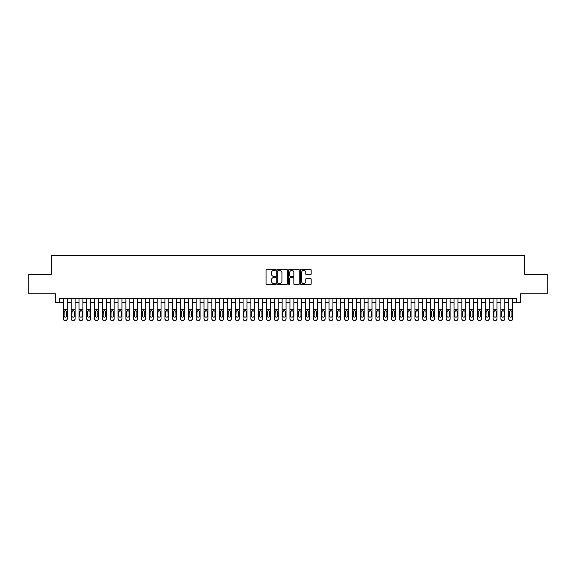 <?xml version="1.0" encoding="UTF-8"?>
<svg xmlns="http://www.w3.org/2000/svg" width="576" height="576" viewBox="0 0 576 576"><rect width="100%" height="100%" fill="white"/><g stroke="black" fill="none" stroke-linecap="round" stroke-linejoin="round"><path stroke-width="0.86" d="M275.501 269.849A0.54 0.54 0 0 0 274.961 269.316L266.818 269.316A0.77 0.77 0 0 0 266.047 270.079L266.047 283.889A0.77 0.77 0 0 0 266.818 284.652L274.961 284.652A0.54 0.54 0 0 0 275.501 284.119A0.54 0.54 0 0 0 274.961 283.579L273.91 283.579A2.455 2.455 0 0 1 271.454 281.124L271.454 279.972A2.455 2.455 0 0 1 273.91 277.517L274.961 277.517A0.54 0.54 0 0 0 275.501 276.984A0.54 0.54 0 0 0 274.961 276.444L273.91 276.444A2.455 2.455 0 0 1 271.454 273.996L271.454 272.844A2.455 2.455 0 0 1 273.91 270.389L274.961 270.389A0.54 0.54 0 0 0 275.501 269.849M310.414 274.723A0.77 0.77 0 0 0 311.177 273.953L311.177 270.079A0.77 0.77 0 0 0 310.414 269.316L301.363 269.316A0.77 0.77 0 0 0 300.6 270.079L300.6 283.889A0.77 0.77 0 0 0 301.363 284.652L310.414 284.652A0.77 0.77 0 0 0 311.177 283.889L311.177 279.209A0.77 0.77 0 0 0 310.414 278.438L306.54 278.438A0.77 0.77 0 0 0 305.77 279.209L305.77 281.527A2.052 2.052 0 0 1 303.725 283.579A2.052 2.052 0 0 1 301.673 281.527L301.673 272.441A2.052 2.052 0 0 1 303.725 270.389A2.052 2.052 0 0 1 305.77 272.441L305.77 273.953A0.77 0.77 0 0 0 306.54 274.723L310.414 274.723M59.465 302.378L59.465 298.469L516.535 298.469L516.535 302.378L520.438 302.378L520.438 293.782L547.2 293.782L547.2 274.248L524.736 274.248L524.736 255.499L51.264 255.499L51.264 274.248L28.8 274.248L28.8 293.782L55.562 293.782L55.562 302.378L63.374 302.378M287.33 270.079A0.77 0.77 0 0 0 286.56 269.316L277.51 269.316A0.77 0.77 0 0 0 276.746 270.079L276.746 283.889A0.77 0.77 0 0 0 277.51 284.652L286.56 284.652A0.77 0.77 0 0 0 287.33 283.889L287.33 270.079M289.44 269.316L298.49 269.316A0.77 0.77 0 0 1 299.254 270.079L299.254 283.889A0.77 0.77 0 0 1 298.49 284.652L294.617 284.652A0.77 0.77 0 0 1 293.846 283.889L293.846 278.287A0.77 0.77 0 0 0 293.083 277.517L290.513 277.517A0.77 0.77 0 0 0 289.742 278.287L289.742 284.119A0.54 0.54 0 0 1 289.21 284.652A0.54 0.54 0 0 1 288.67 284.119L288.67 270.079A0.77 0.77 0 0 1 289.44 269.316M67.277 302.378L71.186 302.378M75.096 302.378L78.998 302.378M82.908 302.378L86.81 302.378M90.72 302.378L94.622 302.378M98.532 302.378L102.442 302.378M106.344 302.378L110.254 302.378M114.156 302.378L118.066 302.378M121.968 302.378L125.878 302.378M129.787 302.378L133.69 302.378M137.599 302.378L141.502 302.378M145.411 302.378L149.321 302.378M153.223 302.378L157.133 302.378M161.035 302.378L164.945 302.378M168.847 302.378L172.757 302.378M176.666 302.378L180.569 302.378M184.478 302.378L188.381 302.378M192.29 302.378L196.193 302.378M200.102 302.378L204.012 302.378M207.914 302.378L211.824 302.378M215.726 302.378L219.636 302.378M223.538 302.378L227.448 302.378M231.358 302.378L235.26 302.378M239.17 302.378L243.072 302.378M246.982 302.378L250.891 302.378M254.794 302.378L258.703 302.378M262.606 302.378L266.515 302.378M270.418 302.378L274.327 302.378M278.237 302.378L282.139 302.378M286.049 302.378L289.951 302.378M293.861 302.378L297.763 302.378M301.673 302.378L305.582 302.378M309.485 302.378L313.394 302.378M317.297 302.378L321.206 302.378M325.109 302.378L329.018 302.378M332.928 302.378L336.83 302.378M340.74 302.378L344.642 302.378M348.552 302.378L352.462 302.378M356.364 302.378L360.274 302.378M364.176 302.378L368.086 302.378M371.988 302.378L375.898 302.378M379.807 302.378L383.71 302.378M387.619 302.378L391.522 302.378M395.431 302.378L399.334 302.378M403.243 302.378L407.153 302.378M411.055 302.378L414.965 302.378M418.867 302.378L422.777 302.378M426.679 302.378L430.589 302.378M434.498 302.378L438.401 302.378M442.31 302.378L446.213 302.378M450.122 302.378L454.032 302.378M457.934 302.378L461.844 302.378M465.746 302.378L469.656 302.378M473.558 302.378L477.468 302.378M481.378 302.378L485.28 302.378M489.19 302.378L493.092 302.378M497.002 302.378L500.904 302.378M504.814 302.378L508.723 302.378M512.626 302.378L516.535 302.378M278.359 270.389A0.54 0.54 0 0 0 277.819 270.922L277.819 283.039A0.54 0.54 0 0 0 278.359 283.579L279.468 283.579A2.455 2.455 0 0 0 281.923 281.124L281.923 272.844A2.455 2.455 0 0 0 279.468 270.389L278.359 270.389M293.846 272.477A2.052 2.052 0 0 0 291.794 270.425A2.052 2.052 0 0 0 289.742 272.477L289.742 275.681A0.77 0.77 0 0 0 290.513 276.444L293.083 276.444A0.77 0.77 0 0 0 293.846 275.681L293.846 272.477M63.374 298.469L63.374 318.708A1.562 1.548 -0 0 0 64.937 320.256L64.937 320.501A1.562 1.548 180 0 1 63.374 318.953L63.374 318.953A1.562 1.548 180 0 0 64.937 320.501L65.714 320.256A1.562 1.548 -0 0 0 67.277 318.708L67.277 318.953A1.562 1.548 180 0 1 65.714 320.501M67.277 311.472L67.277 318.953M66.578 315.914L66.578 311.803L66.578 315.914A1.253 1.238 180 0 1 65.326 317.16A1.253 1.238 180 0 0 66.578 315.914M64.073 316.159L64.073 315.914A1.253 1.238 180 0 0 65.326 317.16M64.073 315.914L64.217 311.227L65.326 310.543L66.434 311.227L65.326 310.543L64.073 311.702M67.277 298.469L67.277 318.708M64.937 320.256L65.714 320.256M67.277 311.227L66.434 311.227L66.578 311.803M71.186 311.472L71.186 318.708A1.562 1.548 0 0 0 72.749 320.256L73.534 320.256A1.562 1.548 0 0 0 75.096 318.708L75.096 318.953A1.562 1.548 180 0 1 73.534 320.501L73.534 320.256M74.39 315.914L74.39 311.803L74.39 315.914A1.253 1.238 180 0 1 73.138 317.16A1.253 1.238 180 0 0 74.39 315.914M71.892 316.159L71.892 315.914A1.253 1.238 180 0 0 73.138 317.16M71.892 315.914L72.029 311.227L73.138 310.543L74.254 311.227L73.138 310.543L71.892 311.702M78.998 311.472L78.998 318.708A1.562 1.548 0 0 0 80.561 320.256L81.346 320.256A1.562 1.548 0 0 0 82.908 318.708L82.908 318.953A1.562 1.548 180 0 1 81.346 320.501L81.346 320.256M82.202 315.914L82.202 311.803L82.202 315.914A1.253 1.238 180 0 1 80.95 317.16A1.253 1.238 180 0 0 82.202 315.914M79.704 316.159L79.704 315.914A1.253 1.238 180 0 0 80.95 317.16M79.704 315.914L79.841 311.227L80.95 310.543L82.066 311.227L80.95 310.543L79.704 311.702M86.81 311.472L86.81 318.708A1.562 1.548 0 0 0 88.373 320.256L89.158 320.256A1.562 1.548 0 0 0 90.72 318.708L90.72 318.953A1.562 1.548 180 0 1 89.158 320.501L89.158 320.256M90.014 315.914L90.014 311.803L90.014 315.914A1.253 1.238 180 0 1 88.769 317.16A1.253 1.238 180 0 0 90.014 315.914M87.516 316.159L87.516 315.914A1.253 1.238 180 0 0 88.769 317.16M87.516 315.914L87.653 311.227L88.769 310.543L89.878 311.227L88.769 310.543L87.516 311.702M94.622 311.472L94.622 318.708A1.562 1.548 0 0 0 96.185 320.256L96.97 320.256A1.562 1.548 0 0 0 98.532 318.708L98.532 318.953A1.562 1.548 180 0 1 96.97 320.501L96.97 320.256M97.826 315.914L97.826 311.803L97.826 315.914A1.253 1.238 180 0 1 96.581 317.16A1.253 1.238 180 0 0 97.826 315.914M95.328 316.159L95.328 315.914A1.253 1.238 180 0 0 96.581 317.16M95.328 315.914L95.465 311.227L96.581 310.543L97.69 311.227L96.581 310.543L95.328 311.702M75.096 298.469L75.096 318.953M71.186 298.469L71.186 318.953A1.562 1.548 180 0 0 72.749 320.501L73.534 320.501M75.096 311.227L74.254 311.227L74.39 311.803M82.908 298.469L82.908 318.953M78.998 298.469L78.998 318.953A1.562 1.548 180 0 0 80.561 320.501L81.346 320.501M82.908 311.227L82.066 311.227L82.202 311.803M90.72 298.469L90.72 318.953M86.81 298.469L86.81 318.953A1.562 1.548 180 0 0 88.373 320.501L89.158 320.501M90.72 311.227L89.878 311.227L90.014 311.803M98.532 298.469L98.532 318.953M94.622 298.469L94.622 318.953A1.562 1.548 180 0 0 96.185 320.501L96.97 320.501M98.532 311.227L97.69 311.227L97.826 311.803M102.442 311.472L102.442 318.708A1.562 1.548 0 0 0 104.004 320.256L104.782 320.256A1.562 1.548 0 0 0 106.344 318.708L106.344 318.953A1.562 1.548 180 0 1 104.782 320.501L104.782 320.256M105.638 315.914L105.638 311.803L105.638 315.914A1.253 1.238 180 0 1 104.393 317.16A1.253 1.238 180 0 0 105.638 315.914M103.14 316.159L103.14 315.914A1.253 1.238 180 0 0 104.393 317.16M103.14 315.914L103.277 311.227L104.393 310.543L105.502 311.227L104.393 310.543L103.14 311.702M106.344 298.469L106.344 318.953M102.442 298.469L102.442 318.953A1.562 1.548 180 0 0 104.004 320.501L104.782 320.501M106.344 311.227L105.502 311.227L105.638 311.803M110.254 311.472L110.254 318.708A1.562 1.548 0 0 0 111.816 320.256L112.594 320.256A1.562 1.548 0 0 0 114.156 318.708L114.156 318.953A1.562 1.548 180 0 1 112.594 320.501L112.594 320.256M113.458 315.914L113.458 311.803L113.458 315.914A1.253 1.238 180 0 1 112.205 317.16A1.253 1.238 180 0 0 113.458 315.914M110.952 316.159L110.952 315.914A1.253 1.238 180 0 0 112.205 317.16M110.952 315.914L111.096 311.227L112.205 310.543L113.314 311.227L112.205 310.543L110.952 311.702M114.156 298.469L114.156 318.953M110.254 298.469L110.254 318.953A1.562 1.548 180 0 0 111.816 320.501L112.594 320.501M114.156 311.227L113.314 311.227L113.458 311.803M118.066 311.472L118.066 318.708A1.562 1.548 0 0 0 119.628 320.256L120.406 320.256A1.562 1.548 0 0 0 121.968 318.708L121.968 318.953A1.562 1.548 180 0 1 120.406 320.501L120.406 320.256M121.27 315.914L121.27 311.803L121.27 315.914A1.253 1.238 180 0 1 120.017 317.16A1.253 1.238 180 0 0 121.27 315.914M118.771 316.159L118.771 315.914A1.253 1.238 180 0 0 120.017 317.16M118.771 315.914L118.908 311.227L120.017 310.543L121.133 311.227L120.017 310.543L118.771 311.702M121.968 298.469L121.968 318.953M118.066 298.469L118.066 318.953A1.562 1.548 180 0 0 119.628 320.501L120.406 320.501M121.968 311.227L121.133 311.227L121.27 311.803M125.878 311.472L125.878 318.708A1.562 1.548 0 0 0 127.44 320.256L128.225 320.256A1.562 1.548 0 0 0 129.787 318.708L129.787 318.953A1.562 1.548 180 0 1 128.225 320.501L128.225 320.256M129.082 315.914L129.082 311.803L129.082 315.914A1.253 1.238 180 0 1 127.829 317.16A1.253 1.238 180 0 0 129.082 315.914M126.583 316.159L126.583 315.914A1.253 1.238 180 0 0 127.829 317.16M126.583 315.914L126.72 311.227L127.829 310.543L128.945 311.227L127.829 310.543L126.583 311.702M129.787 298.469L129.787 318.953M125.878 298.469L125.878 318.953A1.562 1.548 180 0 0 127.44 320.501L128.225 320.501M129.787 311.227L128.945 311.227L129.082 311.803M133.69 311.472L133.69 318.708A1.562 1.548 0 0 0 135.252 320.256L136.037 320.256A1.562 1.548 0 0 0 137.599 318.708L137.599 318.953A1.562 1.548 180 0 1 136.037 320.501L136.037 320.256M136.894 315.914L136.894 311.803L136.894 315.914A1.253 1.238 180 0 1 135.641 317.16A1.253 1.238 180 0 0 136.894 315.914M134.395 316.159L134.395 315.914A1.253 1.238 180 0 0 135.641 317.16M134.395 315.914L134.532 311.227L135.641 310.543L136.757 311.227L135.641 310.543L134.395 311.702M137.599 298.469L137.599 318.953M133.69 298.469L133.69 318.953A1.562 1.548 180 0 0 135.252 320.501L136.037 320.501M137.599 311.227L136.757 311.227L136.894 311.803M141.502 311.472L141.502 318.708A1.562 1.548 0 0 0 143.064 320.256L143.849 320.256A1.562 1.548 0 0 0 145.411 318.708L145.411 318.953A1.562 1.548 180 0 1 143.849 320.501L143.849 320.256M144.706 315.914L144.706 311.803L144.706 315.914A1.253 1.238 180 0 1 143.46 317.16A1.253 1.238 180 0 0 144.706 315.914M142.207 316.159L142.207 315.914A1.253 1.238 180 0 0 143.46 317.16M142.207 315.914L142.344 311.227L143.46 310.543L144.569 311.227L143.46 310.543L142.207 311.702M145.411 298.469L145.411 318.953M141.502 298.469L141.502 318.953A1.562 1.548 180 0 0 143.064 320.501L143.849 320.501M145.411 311.227L144.569 311.227L144.706 311.803M149.321 311.472L149.321 318.708A1.562 1.548 0 0 0 150.883 320.256L151.661 320.256A1.562 1.548 0 0 0 153.223 318.708L153.223 318.953A1.562 1.548 180 0 1 151.661 320.501L151.661 320.256M152.518 315.914L152.518 311.803L152.518 315.914A1.253 1.238 180 0 1 151.272 317.16A1.253 1.238 180 0 0 152.518 315.914M150.019 316.159L150.019 315.914A1.253 1.238 180 0 0 151.272 317.16M150.019 315.914L150.156 311.227L151.272 310.543L152.381 311.227L151.272 310.543L150.019 311.702M153.223 298.469L153.223 318.953M149.321 298.469L149.321 318.953A1.562 1.548 180 0 0 150.883 320.501L151.661 320.501M153.223 311.227L152.381 311.227L152.518 311.803M157.133 311.472L157.133 318.708A1.562 1.548 0 0 0 158.695 320.256L159.473 320.256A1.562 1.548 0 0 0 161.035 318.708L161.035 318.953A1.562 1.548 180 0 1 159.473 320.501L159.473 320.256M160.337 315.914L160.337 311.803L160.337 315.914A1.253 1.238 180 0 1 159.084 317.16A1.253 1.238 180 0 0 160.337 315.914M157.831 316.159L157.831 315.914A1.253 1.238 180 0 0 159.084 317.16M157.831 315.914L157.975 311.227L159.084 310.543L160.193 311.227L159.084 310.543L157.831 311.702M161.035 298.469L161.035 318.953M157.133 298.469L157.133 318.953A1.562 1.548 180 0 0 158.695 320.501L159.473 320.501M161.035 311.227L160.193 311.227L160.337 311.803M168.847 298.469L168.847 318.953A1.562 1.548 180 0 1 167.285 320.501L167.285 320.256A1.562 1.548 0 0 0 168.847 318.708L168.847 318.953M164.945 298.469L164.945 318.708A1.562 1.548 0 0 0 166.507 320.256L167.285 320.256M166.507 320.256L167.285 320.501M166.507 320.501A1.562 1.548 180 0 1 164.945 318.953L164.945 311.472M168.847 311.227L168.012 311.227L168.149 315.914A1.253 1.238 180 0 1 166.896 317.16A1.253 1.238 180 0 1 165.643 315.914L165.787 311.227L166.896 310.543L168.012 311.227L166.896 310.543L165.643 311.702M176.666 298.469L176.666 318.953A1.562 1.548 180 0 1 175.104 320.501L175.104 320.256A1.562 1.548 0 0 0 176.666 318.708L176.666 318.953M172.757 298.469L172.757 318.708A1.562 1.548 0 0 0 174.319 320.256L175.104 320.256M174.319 320.256L175.104 320.501M174.319 320.501A1.562 1.548 180 0 1 172.757 318.953L172.757 311.472M176.666 311.227L175.824 311.227L175.961 315.914A1.253 1.238 180 0 1 174.708 317.16A1.253 1.238 180 0 1 173.462 315.914L173.599 311.227L174.708 310.543L175.824 311.227L174.708 310.543L173.462 311.702M166.896 317.16A1.253 1.238 180 0 0 168.149 315.914L168.149 311.803M174.708 317.16A1.253 1.238 180 0 0 175.961 315.914L175.961 311.803M180.569 311.472L180.569 318.708A1.562 1.548 0 0 0 182.131 320.256L182.916 320.256A1.562 1.548 0 0 0 184.478 318.708L184.478 318.953A1.562 1.548 180 0 1 182.916 320.501L182.916 320.256M183.773 315.914L183.773 311.803L183.773 315.914A1.253 1.238 180 0 1 182.52 317.16A1.253 1.238 180 0 0 183.773 315.914M181.274 316.159L181.274 315.914A1.253 1.238 180 0 0 182.52 317.16M181.274 315.914L181.411 311.227L182.52 310.543L183.636 311.227L182.52 310.543L181.274 311.702M184.478 298.469L184.478 318.953M180.569 298.469L180.569 318.953A1.562 1.548 180 0 0 182.131 320.501L182.916 320.501M184.478 311.227L183.636 311.227L183.773 311.803M188.381 311.472L188.381 318.708A1.562 1.548 0 0 0 189.943 320.256L190.728 320.256A1.562 1.548 0 0 0 192.29 318.708L192.29 318.953A1.562 1.548 180 0 1 190.728 320.501L190.728 320.256M191.585 315.914L191.585 311.803L191.585 315.914A1.253 1.238 180 0 1 190.339 317.16A1.253 1.238 180 0 0 191.585 315.914M189.086 316.159L189.086 315.914A1.253 1.238 180 0 0 190.339 317.16M189.086 315.914L189.223 311.227L190.339 310.543L191.448 311.227L190.339 310.543L189.086 311.702M192.29 298.469L192.29 318.953M188.381 298.469L188.381 318.953A1.562 1.548 180 0 0 189.943 320.501L190.728 320.501M192.29 311.227L191.448 311.227L191.585 311.803M196.193 311.472L196.193 318.708A1.562 1.548 0 0 0 197.755 320.256L198.54 320.256A1.562 1.548 0 0 0 200.102 318.708L200.102 318.953A1.562 1.548 180 0 1 198.54 320.501L198.54 320.256M199.397 315.914L199.397 311.803L199.397 315.914A1.253 1.238 180 0 1 198.151 317.16A1.253 1.238 180 0 0 199.397 315.914M196.898 316.159L196.898 315.914A1.253 1.238 180 0 0 198.151 317.16M196.898 315.914L197.035 311.227L198.151 310.543L199.26 311.227L198.151 310.543L196.898 311.702M200.102 298.469L200.102 318.953M196.193 298.469L196.193 318.953A1.562 1.548 180 0 0 197.755 320.501L198.54 320.501M200.102 311.227L199.26 311.227L199.397 311.803M204.012 311.472L204.012 318.708A1.562 1.548 0 0 0 205.574 320.256L206.352 320.256A1.562 1.548 0 0 0 207.914 318.708L207.914 318.953A1.562 1.548 180 0 1 206.352 320.501L206.352 320.256M207.216 315.914L207.216 311.803L207.216 315.914A1.253 1.238 180 0 1 205.963 317.16A1.253 1.238 180 0 0 207.216 315.914M204.71 316.159L204.71 315.914A1.253 1.238 180 0 0 205.963 317.16M204.71 315.914L204.847 311.227L205.963 310.543L207.072 311.227L205.963 310.543L204.71 311.702M207.914 298.469L207.914 318.953M204.012 298.469L204.012 318.953A1.562 1.548 180 0 0 205.574 320.501L206.352 320.501M207.914 311.227L207.072 311.227L207.216 311.803M211.824 311.472L211.824 318.708A1.562 1.548 0 0 0 213.386 320.256L214.164 320.256A1.562 1.548 0 0 0 215.726 318.708L215.726 318.953A1.562 1.548 180 0 1 214.164 320.501L214.164 320.256M215.028 315.914L215.028 311.803L215.028 315.914A1.253 1.238 180 0 1 213.775 317.16A1.253 1.238 180 0 0 215.028 315.914M212.522 316.159L212.522 315.914A1.253 1.238 180 0 0 213.775 317.16M212.522 315.914L212.666 311.227L213.775 310.543L214.884 311.227L213.775 310.543L212.522 311.702M215.726 298.469L215.726 318.953M211.824 298.469L211.824 318.953A1.562 1.548 180 0 0 213.386 320.501L214.164 320.501M215.726 311.227L214.884 311.227L215.028 311.803M219.636 311.472L219.636 318.708A1.562 1.548 0 0 0 221.198 320.256L221.976 320.256A1.562 1.548 0 0 0 223.538 318.708L223.538 318.953A1.562 1.548 180 0 1 221.976 320.501L221.976 320.256M222.84 315.914L222.84 311.803L222.84 315.914A1.253 1.238 180 0 1 221.587 317.16A1.253 1.238 180 0 0 222.84 315.914M220.342 316.159L220.342 315.914A1.253 1.238 180 0 0 221.587 317.16M220.342 315.914L220.478 311.227L221.587 310.543L222.703 311.227L221.587 310.543L220.342 311.702M223.538 298.469L223.538 318.953M219.636 298.469L219.636 318.953A1.562 1.548 180 0 0 221.198 320.501L221.976 320.501M223.538 311.227L222.703 311.227L222.84 311.803M227.448 311.472L227.448 318.708A1.562 1.548 0 0 0 229.01 320.256L229.795 320.256A1.562 1.548 0 0 0 231.358 318.708L231.358 318.953A1.562 1.548 180 0 1 229.795 320.501L229.795 320.256M230.652 315.914L230.652 311.803L230.652 315.914A1.253 1.238 180 0 1 229.399 317.16A1.253 1.238 180 0 0 230.652 315.914M228.154 316.159L228.154 315.914A1.253 1.238 180 0 0 229.399 317.16M228.154 315.914L228.29 311.227L229.399 310.543L230.515 311.227L229.399 310.543L228.154 311.702M231.358 298.469L231.358 318.953M227.448 298.469L227.448 318.953A1.562 1.548 180 0 0 229.01 320.501L229.795 320.501M231.358 311.227L230.515 311.227L230.652 311.803M235.26 311.472L235.26 318.708A1.562 1.548 0 0 0 236.822 320.256L237.607 320.256A1.562 1.548 0 0 0 239.17 318.708L239.17 318.953A1.562 1.548 180 0 1 237.607 320.501L237.607 320.256M238.464 315.914L238.464 311.803L238.464 315.914A1.253 1.238 180 0 1 237.211 317.16A1.253 1.238 180 0 0 238.464 315.914M235.966 316.159L235.966 315.914A1.253 1.238 180 0 0 237.211 317.16M235.966 315.914L236.102 311.227L237.211 310.543L238.327 311.227L237.211 310.543L235.966 311.702M239.17 298.469L239.17 318.953M235.26 298.469L235.26 318.953A1.562 1.548 180 0 0 236.822 320.501L237.607 320.501M239.17 311.227L238.327 311.227L238.464 311.803M243.072 311.472L243.072 318.708A1.562 1.548 0 0 0 244.634 320.256L245.419 320.256A1.562 1.548 0 0 0 246.982 318.708L246.982 318.953A1.562 1.548 180 0 1 245.419 320.501L245.419 320.256M246.276 315.914L246.276 311.803L246.276 315.914A1.253 1.238 180 0 1 245.03 317.16A1.253 1.238 180 0 0 246.276 315.914M243.778 316.159L243.778 315.914A1.253 1.238 180 0 0 245.03 317.16M243.778 315.914L243.914 311.227L245.03 310.543L246.139 311.227L245.03 310.543L243.778 311.702M250.891 311.472L250.891 318.708A1.562 1.548 0 0 0 252.454 320.256L253.231 320.256A1.562 1.548 0 0 0 254.794 318.708L254.794 318.953A1.562 1.548 180 0 1 253.231 320.501L253.231 320.256M254.088 315.914L254.088 311.803L254.088 315.914A1.253 1.238 180 0 1 252.842 317.16A1.253 1.238 180 0 0 254.088 315.914M251.59 316.159L251.59 315.914A1.253 1.238 180 0 0 252.842 317.16M251.59 315.914L251.726 311.227L252.842 310.543L253.951 311.227L252.842 310.543L251.59 311.702M258.703 311.472L258.703 318.708A1.562 1.548 0 0 0 260.266 320.256L261.043 320.256A1.562 1.548 0 0 0 262.606 318.708L262.606 318.953A1.562 1.548 180 0 1 261.043 320.501L261.043 320.256M261.907 315.914L261.907 311.803L261.907 315.914A1.253 1.238 180 0 1 260.654 317.16A1.253 1.238 180 0 0 261.907 315.914M259.402 316.159L259.402 315.914A1.253 1.238 180 0 0 260.654 317.16M259.402 315.914L259.546 311.227L260.654 310.543L261.763 311.227L260.654 310.543L259.402 311.702M246.982 298.469L246.982 318.953M243.072 298.469L243.072 318.953A1.562 1.548 180 0 0 244.634 320.501L245.419 320.501M246.982 311.227L246.139 311.227L246.276 311.803M254.794 298.469L254.794 318.953M250.891 298.469L250.891 318.953A1.562 1.548 180 0 0 252.454 320.501L253.231 320.501M254.794 311.227L253.951 311.227L254.088 311.803M262.606 298.469L262.606 318.953M258.703 298.469L258.703 318.953A1.562 1.548 180 0 0 260.266 320.501L261.043 320.501M262.606 311.227L261.763 311.227L261.907 311.803M266.515 311.472L266.515 318.708A1.562 1.548 0 0 0 268.078 320.256L268.855 320.256A1.562 1.548 0 0 0 270.418 318.708L270.418 318.953A1.562 1.548 180 0 1 268.855 320.501L268.855 320.256M269.719 315.914L269.719 311.803L269.719 315.914A1.253 1.238 180 0 1 268.466 317.16A1.253 1.238 180 0 0 269.719 315.914M267.214 316.159L267.214 315.914A1.253 1.238 180 0 0 268.466 317.16M267.214 315.914L267.358 311.227L268.466 310.543L269.582 311.227L268.466 310.543L267.214 311.702M270.418 298.469L270.418 318.953M266.515 298.469L266.515 318.953A1.562 1.548 180 0 0 268.078 320.501L268.855 320.501M270.418 311.227L269.582 311.227L269.719 311.803M274.327 311.472L274.327 318.708A1.562 1.548 0 0 0 275.89 320.256L276.674 320.256A1.562 1.548 0 0 0 278.237 318.708L278.237 318.953A1.562 1.548 180 0 1 276.674 320.501L276.674 320.256M277.531 315.914L277.531 311.803L277.531 315.914A1.253 1.238 180 0 1 276.278 317.16A1.253 1.238 180 0 0 277.531 315.914M275.033 316.159L275.033 315.914A1.253 1.238 180 0 0 276.278 317.16M275.033 315.914L275.17 311.227L276.278 310.543L277.394 311.227L276.278 310.543L275.033 311.702M278.237 298.469L278.237 318.953M274.327 298.469L274.327 318.953A1.562 1.548 180 0 0 275.89 320.501L276.674 320.501M278.237 311.227L277.394 311.227L277.531 311.803M282.139 311.472L282.139 318.708A1.562 1.548 0 0 0 283.702 320.256L284.486 320.256A1.562 1.548 0 0 0 286.049 318.708L286.049 318.953A1.562 1.548 180 0 1 284.486 320.501L284.486 320.256M285.343 315.914L285.343 311.803L285.343 315.914A1.253 1.238 180 0 1 284.09 317.16A1.253 1.238 180 0 0 285.343 315.914M282.845 316.159L282.845 315.914A1.253 1.238 180 0 0 284.09 317.16M282.845 315.914L282.982 311.227L284.09 310.543L285.206 311.227L284.09 310.543L282.845 311.702M286.049 298.469L286.049 318.953M282.139 298.469L282.139 318.953A1.562 1.548 180 0 0 283.702 320.501L284.486 320.501M286.049 311.227L285.206 311.227L285.343 311.803M289.951 311.472L289.951 318.708A1.562 1.548 0 0 0 291.514 320.256L292.298 320.256A1.562 1.548 0 0 0 293.861 318.708L293.861 318.953A1.562 1.548 180 0 1 292.298 320.501L292.298 320.256M293.155 315.914L293.155 311.803L293.155 315.914A1.253 1.238 180 0 1 291.91 317.16A1.253 1.238 180 0 0 293.155 315.914M290.657 316.159L290.657 315.914A1.253 1.238 180 0 0 291.91 317.16M290.657 315.914L290.794 311.227L291.91 310.543L293.018 311.227L291.91 310.543L290.657 311.702M293.861 298.469L293.861 318.953M289.951 298.469L289.951 318.953A1.562 1.548 180 0 0 291.514 320.501L292.298 320.501M293.861 311.227L293.018 311.227L293.155 311.803M297.763 311.472L297.763 318.708A1.562 1.548 0 0 0 299.326 320.256L300.11 320.256A1.562 1.548 0 0 0 301.673 318.708L301.673 318.953A1.562 1.548 180 0 1 300.11 320.501L300.11 320.256M300.967 315.914L300.967 311.803L300.967 315.914A1.253 1.238 180 0 1 299.722 317.16A1.253 1.238 180 0 0 300.967 315.914M298.469 316.159L298.469 315.914A1.253 1.238 180 0 0 299.722 317.16M298.469 315.914L298.606 311.227L299.722 310.543L300.83 311.227L299.722 310.543L298.469 311.702M305.582 311.472L305.582 318.708A1.562 1.548 0 0 0 307.145 320.256L307.922 320.256A1.562 1.548 0 0 0 309.485 318.708L309.485 318.953A1.562 1.548 180 0 1 307.922 320.501L307.922 320.256M308.786 315.914L308.786 311.803L308.786 315.914A1.253 1.238 180 0 1 307.534 317.16A1.253 1.238 180 0 0 308.786 315.914M306.281 316.159L306.281 315.914A1.253 1.238 180 0 0 307.534 317.16M306.281 315.914L306.418 311.227L307.534 310.543L308.642 311.227L307.534 310.543L306.281 311.702M313.394 311.472L313.394 318.708A1.562 1.548 0 0 0 314.957 320.256L315.734 320.256A1.562 1.548 0 0 0 317.297 318.708L317.297 318.953A1.562 1.548 180 0 1 315.734 320.501L315.734 320.256M316.598 315.914L316.598 311.803L316.598 315.914A1.253 1.238 180 0 1 315.346 317.16A1.253 1.238 180 0 0 316.598 315.914M314.093 316.159L314.093 315.914A1.253 1.238 180 0 0 315.346 317.16M314.093 315.914L314.237 311.227L315.346 310.543L316.454 311.227L315.346 310.543L314.093 311.702M301.673 298.469L301.673 318.953M297.763 298.469L297.763 318.953A1.562 1.548 180 0 0 299.326 320.501L300.11 320.501M301.673 311.227L300.83 311.227L300.967 311.803M309.485 298.469L309.485 318.953M305.582 298.469L305.582 318.953A1.562 1.548 180 0 0 307.145 320.501L307.922 320.501M309.485 311.227L308.642 311.227L308.786 311.803M317.297 298.469L317.297 318.953M313.394 298.469L313.394 318.953A1.562 1.548 180 0 0 314.957 320.501L315.734 320.501M317.297 311.227L316.454 311.227L316.598 311.803M321.206 311.472L321.206 318.708A1.562 1.548 0 0 0 322.769 320.256L323.546 320.256A1.562 1.548 0 0 0 325.109 318.708L325.109 318.953A1.562 1.548 180 0 1 323.546 320.501L323.546 320.256M324.41 315.914L324.41 311.803L324.41 315.914A1.253 1.238 180 0 1 323.158 317.16A1.253 1.238 180 0 0 324.41 315.914M321.912 316.159L321.912 315.914A1.253 1.238 180 0 0 323.158 317.16M321.912 315.914L322.049 311.227L323.158 310.543L324.274 311.227L323.158 310.543L321.912 311.702M325.109 298.469L325.109 318.953M321.206 298.469L321.206 318.953A1.562 1.548 180 0 0 322.769 320.501L323.546 320.501M325.109 311.227L324.274 311.227L324.41 311.803M329.018 311.472L329.018 318.708A1.562 1.548 0 0 0 330.581 320.256L331.366 320.256A1.562 1.548 0 0 0 332.928 318.708L332.928 318.953A1.562 1.548 180 0 1 331.366 320.501L331.366 320.256M332.222 315.914L332.222 311.803L332.222 315.914A1.253 1.238 180 0 1 330.97 317.16A1.253 1.238 180 0 0 332.222 315.914M329.724 316.159L329.724 315.914A1.253 1.238 180 0 0 330.97 317.16M329.724 315.914L329.861 311.227L330.97 310.543L332.086 311.227L330.97 310.543L329.724 311.702M332.928 298.469L332.928 318.953M329.018 298.469L329.018 318.953A1.562 1.548 180 0 0 330.581 320.501L331.366 320.501M332.928 311.227L332.086 311.227L332.222 311.803M336.83 311.472L336.83 318.708A1.562 1.548 0 0 0 338.393 320.256L339.178 320.256A1.562 1.548 0 0 0 340.74 318.708L340.74 318.953A1.562 1.548 180 0 1 339.178 320.501L339.178 320.256M340.034 315.914L340.034 311.803L340.034 315.914A1.253 1.238 180 0 1 338.789 317.16A1.253 1.238 180 0 0 340.034 315.914M337.536 316.159L337.536 315.914A1.253 1.238 180 0 0 338.789 317.16M337.536 315.914L337.673 311.227L338.789 310.543L339.898 311.227L338.789 310.543L337.536 311.702M340.74 298.469L340.74 318.953M336.83 298.469L336.83 318.953A1.562 1.548 180 0 0 338.393 320.501L339.178 320.501M340.74 311.227L339.898 311.227L340.034 311.803M344.642 311.472L344.642 318.708A1.562 1.548 0 0 0 346.205 320.256L346.99 320.256A1.562 1.548 0 0 0 348.552 318.708L348.552 318.953A1.562 1.548 180 0 1 346.99 320.501L346.99 320.256M347.846 315.914L347.846 311.803L347.846 315.914A1.253 1.238 180 0 1 346.601 317.16A1.253 1.238 180 0 0 347.846 315.914M345.348 316.159L345.348 315.914A1.253 1.238 180 0 0 346.601 317.16M345.348 315.914L345.485 311.227L346.601 310.543L347.71 311.227L346.601 310.543L345.348 311.702M348.552 298.469L348.552 318.953M344.642 298.469L344.642 318.953A1.562 1.548 180 0 0 346.205 320.501L346.99 320.501M348.552 311.227L347.71 311.227L347.846 311.803M352.462 311.472L352.462 318.708A1.562 1.548 0 0 0 354.024 320.256L354.802 320.256A1.562 1.548 0 0 0 356.364 318.708L356.364 318.953A1.562 1.548 180 0 1 354.802 320.501L354.802 320.256M355.658 315.914L355.658 311.803L355.658 315.914A1.253 1.238 180 0 1 354.413 317.16A1.253 1.238 180 0 0 355.658 315.914M353.16 316.159L353.16 315.914A1.253 1.238 180 0 0 354.413 317.16M353.16 315.914L353.297 311.227L354.413 310.543L355.522 311.227L354.413 310.543L353.16 311.702M356.364 298.469L356.364 318.953M352.462 298.469L352.462 318.953A1.562 1.548 180 0 0 354.024 320.501L354.802 320.501M356.364 311.227L355.522 311.227L355.658 311.803M360.274 311.472L360.274 318.708A1.562 1.548 0 0 0 361.836 320.256L362.614 320.256A1.562 1.548 0 0 0 364.176 318.708L364.176 318.953A1.562 1.548 180 0 1 362.614 320.501L362.614 320.256M363.478 315.914L363.478 311.803L363.478 315.914A1.253 1.238 180 0 1 362.225 317.16A1.253 1.238 180 0 0 363.478 315.914M360.972 316.159L360.972 315.914A1.253 1.238 180 0 0 362.225 317.16M360.972 315.914L361.116 311.227L362.225 310.543L363.334 311.227L362.225 310.543L360.972 311.702M364.176 298.469L364.176 318.953M360.274 298.469L360.274 318.953A1.562 1.548 180 0 0 361.836 320.501L362.614 320.501M364.176 311.227L363.334 311.227L363.478 311.803M368.086 311.472L368.086 318.708A1.562 1.548 0 0 0 369.648 320.256L370.426 320.256A1.562 1.548 0 0 0 371.988 318.708L371.988 318.953A1.562 1.548 180 0 1 370.426 320.501L370.426 320.256M371.29 315.914L371.29 311.803L371.29 315.914A1.253 1.238 180 0 1 370.037 317.16A1.253 1.238 180 0 0 371.29 315.914M368.784 316.159L368.784 315.914A1.253 1.238 180 0 0 370.037 317.16M368.784 315.914L368.928 311.227L370.037 310.543L371.153 311.227L370.037 310.543L368.784 311.702M371.988 298.469L371.988 318.953M368.086 298.469L368.086 318.953A1.562 1.548 180 0 0 369.648 320.501L370.426 320.501M371.988 311.227L371.153 311.227L371.29 311.803M375.898 311.472L375.898 318.708A1.562 1.548 0 0 0 377.46 320.256L378.245 320.256A1.562 1.548 0 0 0 379.807 318.708L379.807 318.953A1.562 1.548 180 0 1 378.245 320.501L378.245 320.256M379.102 315.914L379.102 311.803L379.102 315.914A1.253 1.238 180 0 1 377.849 317.16A1.253 1.238 180 0 0 379.102 315.914M376.603 316.159L376.603 315.914A1.253 1.238 180 0 0 377.849 317.16M376.603 315.914L376.74 311.227L377.849 310.543L378.965 311.227L377.849 310.543L376.603 311.702M379.807 298.469L379.807 318.953M375.898 298.469L375.898 318.953A1.562 1.548 180 0 0 377.46 320.501L378.245 320.501M379.807 311.227L378.965 311.227L379.102 311.803M383.71 311.472L383.71 318.708A1.562 1.548 0 0 0 385.272 320.256L386.057 320.256A1.562 1.548 0 0 0 387.619 318.708L387.619 318.953A1.562 1.548 180 0 1 386.057 320.501L386.057 320.256M386.914 315.914L386.914 311.803L386.914 315.914A1.253 1.238 180 0 1 385.661 317.16A1.253 1.238 180 0 0 386.914 315.914M384.415 316.159L384.415 315.914A1.253 1.238 180 0 0 385.661 317.16M384.415 315.914L384.552 311.227L385.661 310.543L386.777 311.227L385.661 310.543L384.415 311.702M387.619 298.469L387.619 318.953M383.71 298.469L383.71 318.953A1.562 1.548 180 0 0 385.272 320.501L386.057 320.501M387.619 311.227L386.777 311.227L386.914 311.803M391.522 311.472L391.522 318.708A1.562 1.548 0 0 0 393.084 320.256L393.869 320.256A1.562 1.548 0 0 0 395.431 318.708L395.431 318.953A1.562 1.548 180 0 1 393.869 320.501L393.869 320.256M394.726 315.914L394.726 311.803L394.726 315.914A1.253 1.238 180 0 1 393.48 317.16A1.253 1.238 180 0 0 394.726 315.914M392.227 316.159L392.227 315.914A1.253 1.238 180 0 0 393.48 317.16M392.227 315.914L392.364 311.227L393.48 310.543L394.589 311.227L393.48 310.543L392.227 311.702M395.431 298.469L395.431 318.953M391.522 298.469L391.522 318.953A1.562 1.548 180 0 0 393.084 320.501L393.869 320.501M395.431 311.227L394.589 311.227L394.726 311.803M399.334 311.472L399.334 318.708A1.562 1.548 0 0 0 400.896 320.256L401.681 320.256A1.562 1.548 0 0 0 403.243 318.708L403.243 318.953A1.562 1.548 180 0 1 401.681 320.501L401.681 320.256M402.538 315.914L402.538 311.803L402.538 315.914A1.253 1.238 180 0 1 401.292 317.16A1.253 1.238 180 0 0 402.538 315.914M400.039 316.159L400.039 315.914A1.253 1.238 180 0 0 401.292 317.16M400.039 315.914L400.176 311.227L401.292 310.543L402.401 311.227L401.292 310.543L400.039 311.702M403.243 298.469L403.243 318.953M399.334 298.469L399.334 318.953A1.562 1.548 180 0 0 400.896 320.501L401.681 320.501M403.243 311.227L402.401 311.227L402.538 311.803M407.153 311.472L407.153 318.708A1.562 1.548 0 0 0 408.715 320.256L409.493 320.256A1.562 1.548 0 0 0 411.055 318.708L411.055 318.953A1.562 1.548 180 0 1 409.493 320.501L409.493 320.256M410.357 315.914L410.357 311.803L410.357 315.914A1.253 1.238 180 0 1 409.104 317.16A1.253 1.238 180 0 0 410.357 315.914M407.851 316.159L407.851 315.914A1.253 1.238 180 0 0 409.104 317.16M407.851 315.914L407.988 311.227L409.104 310.543L410.213 311.227L409.104 310.543L407.851 311.702M411.055 298.469L411.055 318.953M407.153 298.469L407.153 318.953A1.562 1.548 180 0 0 408.715 320.501L409.493 320.501M411.055 311.227L410.213 311.227L410.357 311.803M414.965 311.472L414.965 318.708A1.562 1.548 0 0 0 416.527 320.256L417.305 320.256A1.562 1.548 0 0 0 418.867 318.708L418.867 318.953A1.562 1.548 180 0 1 417.305 320.501L417.305 320.256M418.169 315.914L418.169 311.803L418.169 315.914A1.253 1.238 180 0 1 416.916 317.16A1.253 1.238 180 0 0 418.169 315.914M415.663 316.159L415.663 315.914A1.253 1.238 180 0 0 416.916 317.16M415.663 315.914L415.807 311.227L416.916 310.543L418.025 311.227L416.916 310.543L415.663 311.702M418.867 298.469L418.867 318.953M414.965 298.469L414.965 318.953A1.562 1.548 180 0 0 416.527 320.501L417.305 320.501M418.867 311.227L418.025 311.227L418.169 311.803M422.777 311.472L422.777 318.708A1.562 1.548 0 0 0 424.339 320.256L425.117 320.256A1.562 1.548 0 0 0 426.679 318.708L426.679 318.953A1.562 1.548 180 0 1 425.117 320.501L425.117 320.256M425.981 315.914L425.981 311.803L425.981 315.914A1.253 1.238 180 0 1 424.728 317.16A1.253 1.238 180 0 0 425.981 315.914M423.482 316.159L423.482 315.914A1.253 1.238 180 0 0 424.728 317.16M423.482 315.914L423.619 311.227L424.728 310.543L425.844 311.227L424.728 310.543L423.482 311.702M426.679 298.469L426.679 318.953M422.777 298.469L422.777 318.953A1.562 1.548 180 0 0 424.339 320.501L425.117 320.501M426.679 311.227L425.844 311.227L425.981 311.803M430.589 311.472L430.589 318.708A1.562 1.548 0 0 0 432.151 320.256L432.936 320.256A1.562 1.548 0 0 0 434.498 318.708L434.498 318.953A1.562 1.548 180 0 1 432.936 320.501L432.936 320.256M433.793 315.914L433.793 311.803L433.793 315.914A1.253 1.238 180 0 1 432.54 317.16A1.253 1.238 180 0 0 433.793 315.914M431.294 316.159L431.294 315.914A1.253 1.238 180 0 0 432.54 317.16M431.294 315.914L431.431 311.227L432.54 310.543L433.656 311.227L432.54 310.543L431.294 311.702M434.498 298.469L434.498 318.953M430.589 298.469L430.589 318.953A1.562 1.548 180 0 0 432.151 320.501L432.936 320.501M434.498 311.227L433.656 311.227L433.793 311.803M438.401 311.472L438.401 318.708A1.562 1.548 0 0 0 439.963 320.256L440.748 320.256A1.562 1.548 0 0 0 442.31 318.708L442.31 318.953A1.562 1.548 180 0 1 440.748 320.501L440.748 320.256M441.605 315.914L441.605 311.803L441.605 315.914A1.253 1.238 180 0 1 440.359 317.16A1.253 1.238 180 0 0 441.605 315.914M439.106 316.159L439.106 315.914A1.253 1.238 180 0 0 440.359 317.16M439.106 315.914L439.243 311.227L440.359 310.543L441.468 311.227L440.359 310.543L439.106 311.702M442.31 298.469L442.31 318.953M438.401 298.469L438.401 318.953A1.562 1.548 180 0 0 439.963 320.501L440.748 320.501M442.31 311.227L441.468 311.227L441.605 311.803M446.213 311.472L446.213 318.708A1.562 1.548 0 0 0 447.775 320.256L448.56 320.256A1.562 1.548 0 0 0 450.122 318.708L450.122 318.953A1.562 1.548 180 0 1 448.56 320.501L448.56 320.256M449.417 315.914L449.417 311.803L449.417 315.914A1.253 1.238 180 0 1 448.171 317.16A1.253 1.238 180 0 0 449.417 315.914M446.918 316.159L446.918 315.914A1.253 1.238 180 0 0 448.171 317.16M446.918 315.914L447.055 311.227L448.171 310.543L449.28 311.227L448.171 310.543L446.918 311.702M450.122 298.469L450.122 318.953M446.213 298.469L446.213 318.953A1.562 1.548 180 0 0 447.775 320.501L448.56 320.501M450.122 311.227L449.28 311.227L449.417 311.803M454.032 311.472L454.032 318.708A1.562 1.548 0 0 0 455.594 320.256L456.372 320.256A1.562 1.548 0 0 0 457.934 318.708L457.934 318.953A1.562 1.548 180 0 1 456.372 320.501L456.372 320.256M457.229 315.914L457.229 311.803L457.229 315.914A1.253 1.238 180 0 1 455.983 317.16A1.253 1.238 180 0 0 457.229 315.914M454.73 316.159L454.73 315.914A1.253 1.238 180 0 0 455.983 317.16M454.73 315.914L454.867 311.227L455.983 310.543L457.092 311.227L455.983 310.543L454.73 311.702M457.934 298.469L457.934 318.953M454.032 298.469L454.032 318.953A1.562 1.548 180 0 0 455.594 320.501L456.372 320.501M457.934 311.227L457.092 311.227L457.229 311.803M461.844 311.472L461.844 318.708A1.562 1.548 0 0 0 463.406 320.256L464.184 320.256A1.562 1.548 0 0 0 465.746 318.708L465.746 318.953A1.562 1.548 180 0 1 464.184 320.501L464.184 320.256M465.048 315.914L465.048 311.803L465.048 315.914A1.253 1.238 180 0 1 463.795 317.16A1.253 1.238 180 0 0 465.048 315.914M462.542 316.159L462.542 315.914A1.253 1.238 180 0 0 463.795 317.16M462.542 315.914L462.686 311.227L463.795 310.543L464.904 311.227L463.795 310.543L462.542 311.702M465.746 298.469L465.746 318.953M461.844 298.469L461.844 318.953A1.562 1.548 180 0 0 463.406 320.501L464.184 320.501M465.746 311.227L464.904 311.227L465.048 311.803M469.656 311.472L469.656 318.708A1.562 1.548 0 0 0 471.218 320.256L471.996 320.256A1.562 1.548 0 0 0 473.558 318.708L473.558 318.953A1.562 1.548 180 0 1 471.996 320.501L471.996 320.256M472.86 315.914L472.86 311.803L472.86 315.914A1.253 1.238 180 0 1 471.607 317.16A1.253 1.238 180 0 0 472.86 315.914M470.362 316.159L470.362 315.914A1.253 1.238 180 0 0 471.607 317.16M470.362 315.914L470.498 311.227L471.607 310.543L472.723 311.227L471.607 310.543L470.362 311.702M473.558 298.469L473.558 318.953M469.656 298.469L469.656 318.953A1.562 1.548 180 0 0 471.218 320.501L471.996 320.501M473.558 311.227L472.723 311.227L472.86 311.803M477.468 311.472L477.468 318.708A1.562 1.548 0 0 0 479.03 320.256L479.815 320.256A1.562 1.548 0 0 0 481.378 318.708L481.378 318.953A1.562 1.548 180 0 1 479.815 320.501L479.815 320.256M480.672 315.914L480.672 311.803L480.672 315.914A1.253 1.238 180 0 1 479.419 317.16A1.253 1.238 180 0 0 480.672 315.914M478.174 316.159L478.174 315.914A1.253 1.238 180 0 0 479.419 317.16M478.174 315.914L478.31 311.227L479.419 310.543L480.535 311.227L479.419 310.543L478.174 311.702M481.378 298.469L481.378 318.953M477.468 298.469L477.468 318.953A1.562 1.548 180 0 0 479.03 320.501L479.815 320.501M481.378 311.227L480.535 311.227L480.672 311.803M485.28 311.472L485.28 318.708A1.562 1.548 0 0 0 486.842 320.256L487.627 320.256A1.562 1.548 0 0 0 489.19 318.708L489.19 318.953A1.562 1.548 180 0 1 487.627 320.501L487.627 320.256M488.484 315.914L488.484 311.803L488.484 315.914A1.253 1.238 180 0 1 487.231 317.16A1.253 1.238 180 0 0 488.484 315.914M485.986 316.159L485.986 315.914A1.253 1.238 180 0 0 487.231 317.16M485.986 315.914L486.122 311.227L487.231 310.543L488.347 311.227L487.231 310.543L485.986 311.702M489.19 298.469L489.19 318.953M485.28 298.469L485.28 318.953A1.562 1.548 180 0 0 486.842 320.501L487.627 320.501M489.19 311.227L488.347 311.227L488.484 311.803M493.092 311.472L493.092 318.708A1.562 1.548 0 0 0 494.654 320.256L495.439 320.256A1.562 1.548 0 0 0 497.002 318.708L497.002 318.953A1.562 1.548 180 0 1 495.439 320.501L495.439 320.256M496.296 315.914L496.296 311.803L496.296 315.914A1.253 1.238 180 0 1 495.05 317.16A1.253 1.238 180 0 0 496.296 315.914M493.798 316.159L493.798 315.914A1.253 1.238 180 0 0 495.05 317.16M493.798 315.914L493.934 311.227L495.05 310.543L496.159 311.227L495.05 310.543L493.798 311.702M497.002 298.469L497.002 318.953M493.092 298.469L493.092 318.953A1.562 1.548 180 0 0 494.654 320.501L495.439 320.501M497.002 311.227L496.159 311.227L496.296 311.803M500.904 311.472L500.904 318.708A1.562 1.548 0 0 0 502.466 320.256L503.251 320.256A1.562 1.548 0 0 0 504.814 318.708L504.814 318.953A1.562 1.548 180 0 1 503.251 320.501L503.251 320.256M504.108 315.914L504.108 311.803L504.108 315.914A1.253 1.238 180 0 1 502.862 317.16A1.253 1.238 180 0 0 504.108 315.914M501.61 316.159L501.61 315.914A1.253 1.238 180 0 0 502.862 317.16M501.61 315.914L501.746 311.227L502.862 310.543L503.971 311.227L502.862 310.543L501.61 311.702M504.814 298.469L504.814 318.953M500.904 298.469L500.904 318.953A1.562 1.548 180 0 0 502.466 320.501L503.251 320.501M504.814 311.227L503.971 311.227L504.108 311.803M508.723 311.472L508.723 318.708A1.562 1.548 0 0 0 510.286 320.256L511.063 320.256A1.562 1.548 0 0 0 512.626 318.708L512.626 318.953A1.562 1.548 180 0 1 511.063 320.501L511.063 320.256M511.927 315.914L511.927 311.803L511.927 315.914A1.253 1.238 180 0 1 510.674 317.16A1.253 1.238 180 0 0 511.927 315.914M509.422 316.159L509.422 315.914A1.253 1.238 180 0 0 510.674 317.16M509.422 315.914L509.566 311.227L510.674 310.543L511.783 311.227L510.674 310.543L509.422 311.702M512.626 298.469L512.626 318.953M508.723 298.469L508.723 318.953A1.562 1.548 180 0 0 510.286 320.501L511.063 320.501M512.626 311.227L511.783 311.227L511.927 311.803M63.374 311.227L64.217 311.227M63.374 309.204L67.277 309.204M63.374 298.526L67.277 298.526M71.186 311.227L72.029 311.227M71.186 309.204L75.096 309.204M71.186 298.526L75.096 298.526M78.998 311.227L79.841 311.227M78.998 309.204L82.908 309.204M78.998 298.526L82.908 298.526M86.81 311.227L87.653 311.227M86.81 309.204L90.72 309.204M86.81 298.526L90.72 298.526M94.622 311.227L95.465 311.227M94.622 309.204L98.532 309.204M94.622 298.526L98.532 298.526M102.442 311.227L103.277 311.227M102.442 309.204L106.344 309.204M102.442 298.526L106.344 298.526M110.254 311.227L111.096 311.227M110.254 309.204L114.156 309.204M110.254 298.526L114.156 298.526M118.066 311.227L118.908 311.227M118.066 309.204L121.968 309.204M118.066 298.526L121.968 298.526M125.878 311.227L126.72 311.227M125.878 309.204L129.787 309.204M125.878 298.526L129.787 298.526M133.69 311.227L134.532 311.227M133.69 309.204L137.599 309.204M133.69 298.526L137.599 298.526M141.502 311.227L142.344 311.227M141.502 309.204L145.411 309.204M141.502 298.526L145.411 298.526M149.321 311.227L150.156 311.227M149.321 309.204L153.223 309.204M149.321 298.526L153.223 298.526M157.133 311.227L157.975 311.227M157.133 309.204L161.035 309.204M157.133 298.526L161.035 298.526M164.945 311.227L165.787 311.227M164.945 309.204L168.847 309.204M164.945 298.526L168.847 298.526M172.757 311.227L173.599 311.227M172.757 309.204L176.666 309.204M172.757 298.526L176.666 298.526M180.569 311.227L181.411 311.227M180.569 309.204L184.478 309.204M180.569 298.526L184.478 298.526M188.381 311.227L189.223 311.227M188.381 309.204L192.29 309.204M188.381 298.526L192.29 298.526M196.193 311.227L197.035 311.227M196.193 309.204L200.102 309.204M196.193 298.526L200.102 298.526M204.012 311.227L204.847 311.227M204.012 309.204L207.914 309.204M204.012 298.526L207.914 298.526M211.824 311.227L212.666 311.227M211.824 309.204L215.726 309.204M211.824 298.526L215.726 298.526M219.636 311.227L220.478 311.227M219.636 309.204L223.538 309.204M219.636 298.526L223.538 298.526M227.448 311.227L228.29 311.227M227.448 309.204L231.358 309.204M227.448 298.526L231.358 298.526M235.26 311.227L236.102 311.227M235.26 309.204L239.17 309.204M235.26 298.526L239.17 298.526M243.072 311.227L243.914 311.227M243.072 309.204L246.982 309.204M243.072 298.526L246.982 298.526M250.891 311.227L251.726 311.227M250.891 309.204L254.794 309.204M250.891 298.526L254.794 298.526M258.703 311.227L259.546 311.227M258.703 309.204L262.606 309.204M258.703 298.526L262.606 298.526M266.515 311.227L267.358 311.227M266.515 309.204L270.418 309.204M266.515 298.526L270.418 298.526M274.327 311.227L275.17 311.227M274.327 309.204L278.237 309.204M274.327 298.526L278.237 298.526M282.139 311.227L282.982 311.227M282.139 309.204L286.049 309.204M282.139 298.526L286.049 298.526M289.951 311.227L290.794 311.227M289.951 309.204L293.861 309.204M289.951 298.526L293.861 298.526M297.763 311.227L298.606 311.227M297.763 309.204L301.673 309.204M297.763 298.526L301.673 298.526M305.582 311.227L306.418 311.227M305.582 309.204L309.485 309.204M305.582 298.526L309.485 298.526M313.394 311.227L314.237 311.227M313.394 309.204L317.297 309.204M313.394 298.526L317.297 298.526M321.206 311.227L322.049 311.227M321.206 309.204L325.109 309.204M321.206 298.526L325.109 298.526M329.018 311.227L329.861 311.227M329.018 309.204L332.928 309.204M329.018 298.526L332.928 298.526M336.83 311.227L337.673 311.227M336.83 309.204L340.74 309.204M336.83 298.526L340.74 298.526M344.642 311.227L345.485 311.227M344.642 309.204L348.552 309.204M344.642 298.526L348.552 298.526M352.462 311.227L353.297 311.227M352.462 309.204L356.364 309.204M352.462 298.526L356.364 298.526M360.274 311.227L361.116 311.227M360.274 309.204L364.176 309.204M360.274 298.526L364.176 298.526M368.086 311.227L368.928 311.227M368.086 309.204L371.988 309.204M368.086 298.526L371.988 298.526M375.898 311.227L376.74 311.227M375.898 309.204L379.807 309.204M375.898 298.526L379.807 298.526M383.71 311.227L384.552 311.227M383.71 309.204L387.619 309.204M383.71 298.526L387.619 298.526M391.522 311.227L392.364 311.227M391.522 309.204L395.431 309.204M391.522 298.526L395.431 298.526M399.334 311.227L400.176 311.227M399.334 309.204L403.243 309.204M399.334 298.526L403.243 298.526M407.153 311.227L407.988 311.227M407.153 309.204L411.055 309.204M407.153 298.526L411.055 298.526M414.965 311.227L415.807 311.227M414.965 309.204L418.867 309.204M414.965 298.526L418.867 298.526M422.777 311.227L423.619 311.227M422.777 309.204L426.679 309.204M422.777 298.526L426.679 298.526M430.589 311.227L431.431 311.227M430.589 309.204L434.498 309.204M430.589 298.526L434.498 298.526M438.401 311.227L439.243 311.227M438.401 309.204L442.31 309.204M438.401 298.526L442.31 298.526M446.213 311.227L447.055 311.227M446.213 309.204L450.122 309.204M446.213 298.526L450.122 298.526M454.032 311.227L454.867 311.227M454.032 309.204L457.934 309.204M454.032 298.526L457.934 298.526M461.844 311.227L462.686 311.227M461.844 309.204L465.746 309.204M461.844 298.526L465.746 298.526M469.656 311.227L470.498 311.227M469.656 309.204L473.558 309.204M469.656 298.526L473.558 298.526M477.468 311.227L478.31 311.227M477.468 309.204L481.378 309.204M477.468 298.526L481.378 298.526M485.28 311.227L486.122 311.227M485.28 309.204L489.19 309.204M485.28 298.526L489.19 298.526M493.092 311.227L493.934 311.227M493.092 309.204L497.002 309.204M493.092 298.526L497.002 298.526M500.904 311.227L501.746 311.227M500.904 309.204L504.814 309.204M500.904 298.526L504.814 298.526M508.723 311.227L509.566 311.227M508.723 309.204L512.626 309.204M508.723 298.526L512.626 298.526"/></g></svg>

